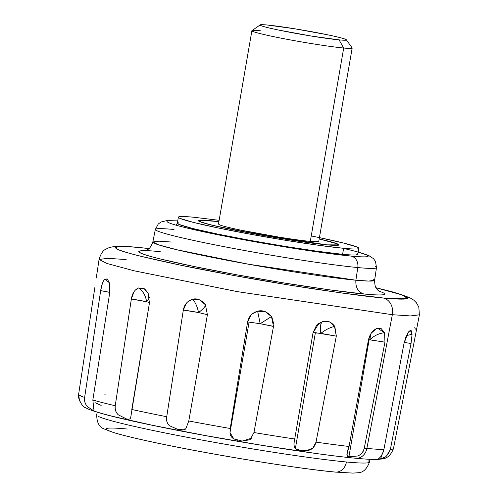 <?xml version="1.0" encoding="UTF-8"?>
<svg xmlns="http://www.w3.org/2000/svg" width="498" height="498" viewBox="0 0 498 498"><rect width="100%" height="100%" fill="white"/><g stroke="black" fill="none" stroke-linecap="round" stroke-linejoin="round"><path stroke-width="0.75" d="M403.978 343.558L406.107 336.312L408.908 331.456L410.377 330.435L412.07 334.289L411.037 343.477L390.351 449.513C387.855 455.521 384.699 458.614 380.877 458.783L381.406 455.689L380.877 458.783L378.474 458.926L379.146 458.141C381.163 456.822 382.744 453.971 383.883 449.594L403.978 343.558L407.993 332.645M368.358 340.339L371.203 333.243L376.058 328.805L381.144 328.574L384.549 332.701L384.954 342.163L364.268 448.15A159.758 8.08 9.8 0 0 366.883 448.405A12.213 10.197 95.4 0 1 355.865 458.253A12.213 10.197 -84.6 0 0 366.883 448.405A159.758 8.08 -170.2 0 1 364.268 448.15C363.123 452.259 360.876 454.886 357.533 456.019L348.917 456.772C346.203 457.04 346.253 453.61 349.067 446.482L368.358 340.339C369.603 334.787 372.174 330.94 376.058 328.805L377.571 328.269L384.549 332.701C378.679 333.417 373.83 335.789 370.014 339.823L370.518 334.413L370.014 339.823L368.501 339.673L369.136 339.729L348.917 456.772L346.95 454.431L349.067 446.482A159.758 8.08 -170.2 0 1 316.025 442.143C314.518 447.484 311.399 450.304 306.681 450.615L300.07 450.36L295.37 448.561C293.758 446.743 293.54 443.562 294.71 439.018A159.758 8.08 -170.2 0 1 253.955 432.538A159.758 8.08 9.8 0 0 294.71 439.018L313.043 332.72L318.888 323.414L322.548 321.64C320.407 323.32 319.841 327.23 320.855 333.367L313.043 332.72L315.39 332.676L295.37 448.561C293.876 447.098 293.652 443.911 294.71 439.018M237.397 440.257L233.767 438.838L230.001 432.606L230.219 428.492L247.593 322.019L249.087 322.125L247.593 322.019C248.726 316.46 252.069 312.85 257.622 311.2L260.211 323.719L249.087 322.125L230.001 432.606L230.219 428.492A159.758 8.08 -170.2 0 1 188.786 420.984L185.773 428.853L178.352 429.631L169.395 425.684C167.172 423.617 166.288 420.629 166.73 416.726A159.758 8.08 -170.2 0 1 131.796 409.487A159.758 8.08 9.8 0 0 166.73 416.726L183.326 310.086C184.353 304.508 187.416 300.904 192.514 299.286C195.179 301.819 197.202 306.239 198.571 312.545L183.326 310.086L186.433 303.158M131.179 414.467L130.681 417.673C130.233 419.185 128.795 419.584 126.368 418.862L118.381 414.884C115.953 412.718 114.907 409.673 115.237 405.745L131.36 298.981C132.269 293.384 134.641 289.712 138.475 287.956C142.957 290.894 145.659 295.501 146.593 301.776L131.36 298.981L133.869 291.984M93.556 408.547L93.556 408.565C94.359 410.302 94.184 410.9 93.039 410.358L87.461 406.642C85.301 404.463 84.355 401.4 84.629 397.46L100.671 290.633A14.249 0.722 9.8 0 1 109.753 292.394L100.671 290.633C101.48 285.012 102.868 281.196 104.854 279.179L109.299 282.677L104.854 279.179L107.201 278.924M334.768 472.011A126.704 6.412 -170.2 0 1 161.557 443.961A126.704 6.412 9.8 0 0 334.768 472.011A12.213 10.197 95.4 0 0 335.328 472.079A12.213 10.197 -84.6 0 0 346.427 461.988A138.407 7.003 -170.2 0 1 202.219 440.114A138.407 7.003 -170.2 0 1 97.907 416.166A138.407 7.003 9.8 0 0 202.219 440.114A138.407 7.003 9.8 0 0 346.427 461.988A12.213 10.197 95.4 0 1 335.328 472.079M415.413 329.128L414.716 327.69M408.908 331.456L411.192 330.66L412.07 334.289L406.443 335.602L412.07 334.289L411.037 343.477L390.351 449.513A159.758 8.08 9.8 0 0 393.495 448.474A159.758 8.08 -170.2 0 1 390.351 449.513L386.448 456.081M313.043 332.72L316.33 325.742L322.548 321.64C327.012 320.127 331.102 321.727 334.812 326.427L334.544 326.47C330.112 327.398 325.549 329.695 320.855 333.367C319.841 327.236 320.407 323.327 322.548 321.64L329.57 321.876L334.812 326.427L336.324 336.026L316.025 442.143A159.758 8.08 9.8 0 0 349.067 446.482M252.368 313.784L257.622 311.2C262.49 309.849 267.096 311.636 271.447 316.554L260.211 323.719L257.622 311.2L265.39 311.723L271.447 316.554L273.52 326.321L253.955 432.538L250.083 439.709L242.109 441.091L233.767 438.838C231.29 437.362 230.032 435.289 230.001 432.606L249.087 322.125L260.211 323.719L273.495 326.433L253.955 432.538M188.126 301.489L192.514 299.286C196.996 297.966 201.304 299.802 205.425 304.788C205.587 306.351 203.302 308.934 198.571 312.545C197.202 306.245 195.179 301.825 192.514 299.286L199.71 299.871L205.425 304.788L207.398 314.736L188.786 420.984A159.758 8.08 9.8 0 0 230.219 428.492M135.406 290.01L138.475 287.956L144.681 288.871L148.155 293.166L149.431 303.064L130.681 417.673C130.401 419.073 128.963 419.472 126.368 418.862L118.381 414.884C115.667 412.251 114.615 409.207 115.237 405.745A159.758 8.08 -170.2 0 1 92.833 400.031A159.758 8.08 9.8 0 0 115.237 405.745L131.36 298.981A14.249 0.722 9.8 0 1 146.593 301.776C145.665 295.507 142.957 290.9 138.475 287.956L143.878 288.373L148.155 293.166L149.431 303.064L131.796 409.487M149.475 297.692L146.593 301.776L149.506 302.51L146.593 301.776L149.475 297.692M109.286 282.64L109.641 293.328L92.833 400.031L93.985 410.265L93.039 410.358L87.461 406.642C85.04 403.996 84.094 400.934 84.629 397.46A159.758 8.08 -170.2 0 1 78.634 394.26L78.603 397.69C80.832 403.965 83.284 407.352 85.949 407.85C88.003 409.032 91.072 410.495 102.837 413.826C116.009 417.442 134.728 421.719 158.987 426.662C222.917 439.771 314.885 454.543 355.777 458.247C365.127 459.15 372.311 459.536 377.322 459.411L381.978 458.988C387.226 458.521 391.061 455.029 393.488 448.505L419.397 314.811L410.676 315.944L392.337 314.705A14.249 11.896 -84.6 0 0 383.143 297.985C370.63 296.982 346.278 293.77 310.08 288.342C273.987 282.833 221.311 273.657 180.413 265.148C138.687 256.283 117.142 250.6 115.785 248.097C116.358 246.143 124.525 246 140.274 247.674A14.249 11.896 -84.6 0 0 139.091 247.5A14.249 11.896 -84.6 0 0 138.052 247.469A14.249 11.896 95.4 0 1 139.091 247.5A14.249 11.896 95.4 0 1 140.274 247.674L149.002 248.564L140.274 247.674C129.492 246.653 122.203 246.311 118.406 246.647C114.608 246.983 114.596 247.973 118.356 249.61C122.122 251.247 129.38 253.414 140.131 256.109L180.413 265.148L233.07 275.357L290.091 285.186L342.786 293.129L383.143 297.985A14.249 11.896 95.4 0 1 392.337 314.705L237.397 291.641L134.18 270.806L106.883 263.461L99.071 259.477L106.883 263.461L134.18 270.806L237.397 291.641L392.337 314.705L366.883 448.405L392.337 314.705L410.676 315.944L419.397 314.811L418.793 307.036L416.39 302.753L413.782 300.157L409.68 297.63L393.594 292.177L375.99 287.726M307.577 242.52L326.962 244.848A71.239 3.604 -170.2 0 0 338.204 244.263A71.239 3.604 -170.2 0 0 319.199 238.94L337.495 243.92C339.3 244.705 339.294 245.178 337.47 245.34L326.962 244.848A71.239 3.604 -170.2 0 1 252.735 233.587A71.239 3.604 -170.2 0 1 199.051 221.261A71.239 3.604 -170.2 0 1 210.293 220.682L218.915 221.616L199.785 220.191C197.961 220.346 197.955 220.826 199.76 221.61L210.224 224.729L229.572 229.074L282.26 238.704L307.577 242.52L326.962 244.848L337.47 245.34C339.294 245.178 339.3 244.705 337.495 243.92L319.199 238.94L334.451 242.831L338.827 244.892L326.962 244.848L259.01 234.732L213.773 225.594L201.827 222.382L198.428 220.639L210.293 220.682L218.915 221.616M178.128 223.988A91.595 4.631 9.8 0 0 247.157 239.837A91.595 4.631 9.8 0 0 342.593 254.31L343.632 248.303A91.595 4.631 -170.2 0 1 248.197 233.823A91.595 4.631 -170.2 0 1 179.168 217.975A91.595 4.631 -170.2 0 1 193.622 217.228L219.139 220.309M153.789 242.943A112.542 5.696 9.8 0 0 238.554 262.415A112.542 5.696 9.8 0 0 355.889 280.212L357.788 267.563A112.206 5.677 -170.2 0 1 240.808 249.815A112.206 5.677 -170.2 0 1 156.291 230.4A112.206 5.677 9.8 0 0 240.808 249.815A112.206 5.677 9.8 0 0 357.788 267.563A10.178 8.497 -84.6 0 0 351.14 256.084A102.034 5.161 -170.2 0 1 226.907 236.556A102.034 5.161 -170.2 0 1 169.999 220.701M156.291 230.4A112.206 5.677 -170.2 0 1 174.02 229.491M160.481 251.807L159.553 251.664C135.444 248.925 118.636 250.793 193.317 266.368C227.723 273.526 272.033 281.246 302.398 285.883C332.851 290.446 353.337 293.148 363.864 293.988C358.074 292.046 355.416 287.452 355.889 280.212L368.626 281.071L374.627 280.268C374.658 288.709 377.328 289.126 377.833 290.172L379.731 291.641M251.708 438.159L242.109 441.091M104.698 394.155A159.758 8.08 -170.2 0 1 105.234 394.204M149.045 248.527L139.191 247.506C127.986 246.373 119.582 246.049 113.986 246.554L109.274 247.556L105.95 249.125C103.061 250.307 100.77 253.756 99.071 259.477L107.749 258.325L126.137 259.564M96.257 278.021L99.071 259.477M94.857 287.527L78.634 394.26A159.758 8.08 9.8 0 0 84.629 397.46L100.671 290.633L102.37 283.518M103.397 281.133L104.854 279.179L107.556 279.216L109.541 283.698L109.641 293.328L92.833 400.031M247.593 322.019L250.973 315.097M271.952 317.351L273.738 324.005M366.883 448.405A159.758 8.08 9.8 0 0 383.883 449.594A159.758 8.08 -170.2 0 1 366.883 448.405M355.865 458.253A12.213 10.197 95.4 0 1 354.85 458.104M378.492 458.832L379.376 457.917M380.877 458.783L385.203 456.996M378.611 459.081L379.146 458.141C380.839 457.145 382.414 454.294 383.883 449.594M161.557 443.961A126.704 6.412 -170.2 0 1 127.258 429.027M368.271 460.855A138.407 7.003 -170.2 0 1 346.427 461.988A138.407 7.003 9.8 0 0 368.271 460.855M91.395 409.979C95.137 411.609 102.358 413.763 113.058 416.44L153.141 425.435L205.537 435.594L262.265 445.374L314.699 453.28M376.021 287.776L402.222 294.947L407.513 298.451L383.143 297.985C393.918 298.999 401.207 299.342 405.005 299.005C408.802 298.669 408.821 297.68 405.055 296.042C401.295 294.405 394.036 292.239 383.286 289.55L376.021 287.776M145.235 250.712L141.158 250.805C137.958 251.085 137.946 251.92 141.115 253.295C144.277 254.677 150.384 256.495 159.428 258.761L193.317 266.368L237.614 274.958L285.584 283.225L329.913 289.904L363.864 293.988C372.934 294.847 379.065 295.133 382.259 294.847C385.452 294.567 385.464 293.739 382.302 292.357L378.847 291.062M171.567 242.034L158.874 241.175L152.83 241.96L158.152 244.705L176.983 249.778L248.452 264.214L355.889 280.212C355.416 287.452 358.074 292.046 363.864 293.988M343.608 248.44A102.034 5.161 -170.2 0 1 351.14 256.084A10.178 8.497 95.4 0 1 357.788 267.563A112.206 5.677 9.8 0 0 375.48 266.629A112.206 5.677 -170.2 0 1 357.788 267.563L355.889 280.212A112.542 5.696 9.8 0 0 373.631 279.278M175.856 225.115A10.178 8.497 95.4 0 1 178.253 222.712M358.236 252.119L366.223 254.746C368.813 255.879 368.8 256.557 366.186 256.787C363.577 257.018 358.56 256.781 351.14 256.084L323.376 252.741L287.116 247.276L247.886 240.515L211.656 233.487L183.936 227.269C176.541 225.413 171.542 223.926 168.953 222.799C166.363 221.672 166.376 220.994 168.99 220.763L177.718 220.938M177.35 223.098L179.05 224.436L192.496 228.445L217.377 234.029L249.903 240.335L285.117 246.404L317.668 251.316L342.593 254.31C349.254 254.939 353.754 255.15 356.101 254.945L357.863 254.273M311.238 235.959A91.595 4.631 -170.2 0 1 358.087 247.55A91.595 4.631 -170.2 0 1 343.632 248.303L342.593 254.31A91.595 4.631 9.8 0 0 357.047 253.563M318.838 237.509L343.72 243.092L357.166 247.101C359.494 248.116 359.481 248.726 357.134 248.932C354.794 249.143 350.287 248.932 343.632 248.303L318.708 245.302L286.157 240.397L250.942 234.328L218.417 228.022L193.535 222.438L180.083 218.423C177.761 217.414 177.774 216.804 180.114 216.593C182.461 216.387 186.962 216.599 193.622 217.228M95.28 402.782L101.15 405.397M78.634 394.26L79.549 401.083M188.786 420.984L185.773 428.853C184.472 430.091 181.994 430.353 178.352 429.631L169.395 425.684C166.923 423.157 166.033 420.169 166.73 416.726L183.326 310.086A14.249 0.722 9.8 0 1 198.571 312.545L207.398 314.736L188.786 420.984M316.025 442.143L312.862 448.051L306.681 450.615C301.446 451.095 297.673 450.416 295.37 448.561L315.39 332.676L336.306 336.131L320.855 333.367C325.568 329.688 330.13 327.385 334.544 326.47L336.306 336.131M364.268 448.15C363.54 452.003 361.293 454.624 357.533 456.019L348.917 456.772L369.136 339.729L384.954 342.163L370.014 339.823C373.855 335.776 378.698 333.405 384.549 332.701L384.954 342.163M404.233 342.45L411.037 343.477L404.233 342.45M205.425 304.788L207.398 314.736L198.571 312.545C203.309 308.922 205.593 306.338 205.425 304.788M273.52 326.321L260.211 323.719L271.447 316.554M339.063 39.871A43.762 2.216 -170.2 0 1 292.363 32.756A43.762 2.216 -170.2 0 1 260.242 25.224A43.762 2.216 -170.2 0 1 267.395 25.025A43.762 2.216 -170.2 0 1 311.91 31.748A43.762 2.216 -170.2 0 1 345.618 39.342A43.762 2.216 -170.2 0 1 339.063 39.871L343.701 48.02L339.063 39.871L311.605 36.099L279.235 30.185C269.343 28.137 263.237 26.606 260.927 25.597C258.611 24.595 260.765 24.402 267.395 25.025L294.853 28.803L327.217 34.717C337.115 36.765 343.215 38.296 345.531 39.305C347.841 40.307 345.687 40.5 339.063 39.871M252.05 30.988A50.883 2.577 9.8 0 0 289.4 39.74A50.883 2.577 9.8 0 0 343.701 48.02A50.883 2.577 -170.2 0 1 290.683 39.977A50.883 2.577 -170.2 0 1 252.33 31.169A50.883 2.577 -170.2 0 1 260.361 30.752M218.927 224.548A50.883 2.577 9.8 0 0 257.279 233.357A50.883 2.577 9.8 0 0 310.298 241.393L343.701 48.02L310.298 241.393L318.788 241.3M229.572 229.074L210.224 224.729L199.76 221.61C197.955 220.826 197.961 220.346 199.785 220.191L210.293 220.682M218.516 223.919L219.437 224.797C222.127 225.968 229.223 227.748 240.733 230.132L278.363 237.004C291.953 239.202 302.591 240.671 310.298 241.393A50.883 2.577 9.8 0 0 318.328 240.976M325.661 252.38L325.549 253.04M351.731 47.603A50.883 2.577 -170.2 0 1 343.701 48.02A50.883 2.577 9.8 0 0 351.32 47.397M317.537 324.484L318.888 323.414M377.571 328.269L377.216 328.356M144.681 288.871L145.055 289.139M347.087 453.622L346.95 454.431M177.332 223.185L178.371 217.172M144.208 250.961L146.487 250.214C147.308 249.398 149.973 249.903 152.83 241.96L155.339 229.422L158.264 224.007L161.084 222.002L166.78 220.608L177.73 220.882M369.952 459.305L369.479 462.069C366.808 469.228 362.893 472.789 357.745 472.758L353.057 473.1L335.279 472.079C297.511 468.693 208.749 454.139 154.368 442.454C136.24 438.601 122.689 435.314 113.712 432.6L104.169 428.959C99.307 427.265 96.817 422.597 96.699 414.952L97.178 412.188M358.243 252.056L368.651 255.474L373.55 258.699L375.536 261.537L376.476 267.619L374.627 280.268M357.844 254.366L358.884 248.353M260.18 24.9L251.976 30.608M218.485 224.1L251.888 30.727M318.77 241.424L352.173 48.045M346.315 39.778L352.13 47.908"/></g></svg>
